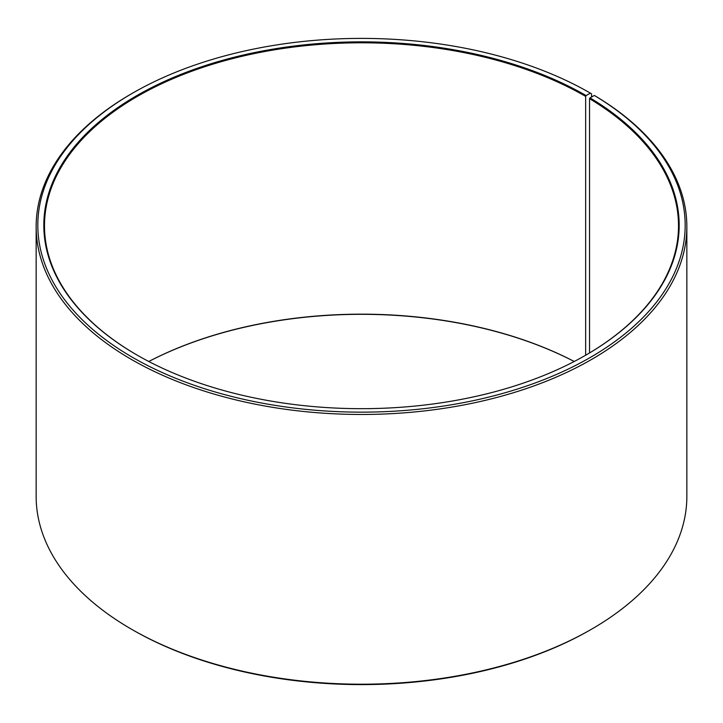 <?xml version="1.0" encoding="UTF-8"?>
<svg xmlns="http://www.w3.org/2000/svg" width="723" height="723" viewBox="0 0 723 723"><rect width="100%" height="100%" fill="white"/><g stroke="black" fill="none" stroke-linecap="round" stroke-linejoin="round"><path stroke-width="1.08" d="M585.901 355.092A317.008 183.018 -0 0 0 678.508 225.811A317.008 183.018 -0 0 0 589.534 98.68L589.534 352.951M591.559 97.009L591.559 93.809L590.375 93.131L586.127 95.581A317.677 183.407 -0 0 0 136.873 95.581A317.677 183.407 -0 0 0 136.864 354.957A317.677 183.407 -0 0 0 586.136 354.957A317.677 183.407 -0 0 0 590.013 97.867L589.534 98.68M590.375 93.131A323.678 186.877 -0 0 0 132.616 93.131A323.678 186.877 -0 0 0 132.625 357.415A323.678 186.877 -0 0 0 588.368 358.563A323.678 186.877 -0 0 0 594.333 95.454L590.013 97.867M132.616 93.131L131.441 93.809A325.35 187.835 -0 0 0 36.15 226.633A325.35 187.835 -0 0 0 131.441 359.458A325.35 187.835 -0 0 0 486.01 400.171A325.35 187.835 -0 0 0 686.85 226.633A325.35 187.835 -0 0 0 595.535 96.15L594.333 95.454M36.15 226.633L36.15 496.367A325.35 187.835 -0 0 0 131.441 629.191L132.616 629.869A323.678 186.877 -0 0 0 132.625 629.869A323.678 186.877 -0 0 0 590.384 629.869L591.559 629.191A325.35 187.835 -0 0 0 686.85 496.367L686.85 226.633M574.225 361.491A317.008 183.018 -0 0 0 148.775 361.491M574.198 361.5A317.677 183.407 -0 0 0 148.802 361.5M132.616 629.869L131.441 629.191A325.35 187.835 -0 0 0 591.559 629.191M586.127 95.581L585.657 96.394A317.008 183.018 -0 0 0 240.19 56.728A317.008 183.018 -0 0 0 44.492 225.811A317.008 183.018 -0 0 0 137.099 355.092M585.657 96.394L585.657 355.228"/></g></svg>
